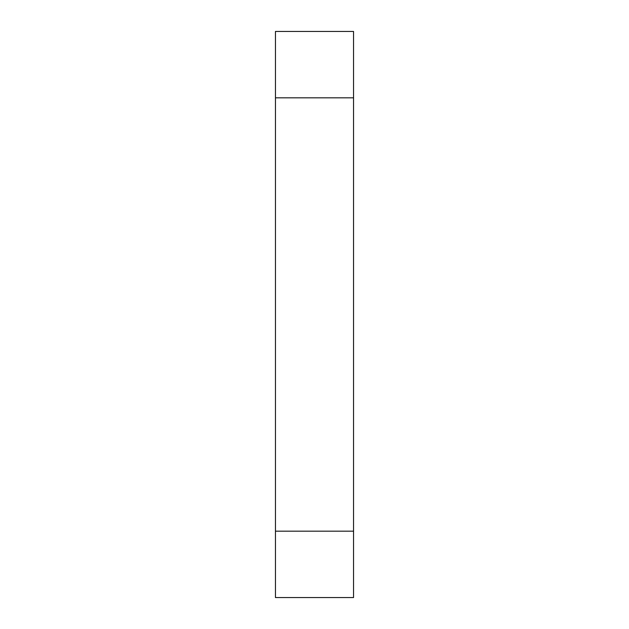 <?xml version="1.0" encoding="UTF-8"?>
<svg xmlns="http://www.w3.org/2000/svg" width="629" height="629" viewBox="0 0 629 629"><rect width="100%" height="100%" fill="white"/><g stroke="black" fill="none" stroke-linecap="round" stroke-linejoin="round"><path stroke-width="0.94" d="M353.545 31.45L275.455 31.45L275.455 97.817L353.545 97.817L353.545 531.183L275.455 531.183L275.455 31.45L353.545 31.45L353.545 97.817L353.545 31.45M275.455 597.55L353.545 597.55L353.545 97.817L275.455 97.817L275.455 597.55L275.455 531.183L353.545 531.183L353.545 597.55L275.455 597.55"/></g></svg>
